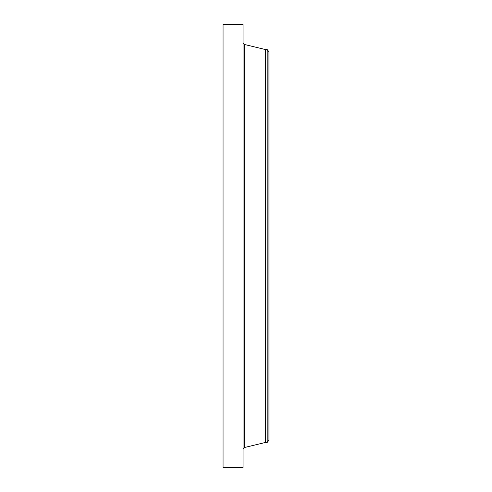 <?xml version="1.0" encoding="UTF-8"?>
<svg xmlns="http://www.w3.org/2000/svg" width="492" height="492" viewBox="0 0 492 492"><rect width="100%" height="100%" fill="white"/><g stroke="black" fill="none" stroke-linecap="round" stroke-linejoin="round"><path stroke-width="0.74" d="M223.06 467.4L223.06 24.6L243.023 24.6L243.023 467.4L223.06 467.4M267.199 442.431L267.199 49.569L268.94 51.838L268.94 440.162L267.199 442.431L265.483 442.431L265.483 49.569L244.413 44.465L243.023 42.699M268.94 416.392L268.94 415.992M265.483 442.431L244.413 447.536L244.413 44.465M244.413 447.536L243.023 449.301M267.199 49.569L265.483 49.569"/></g></svg>

